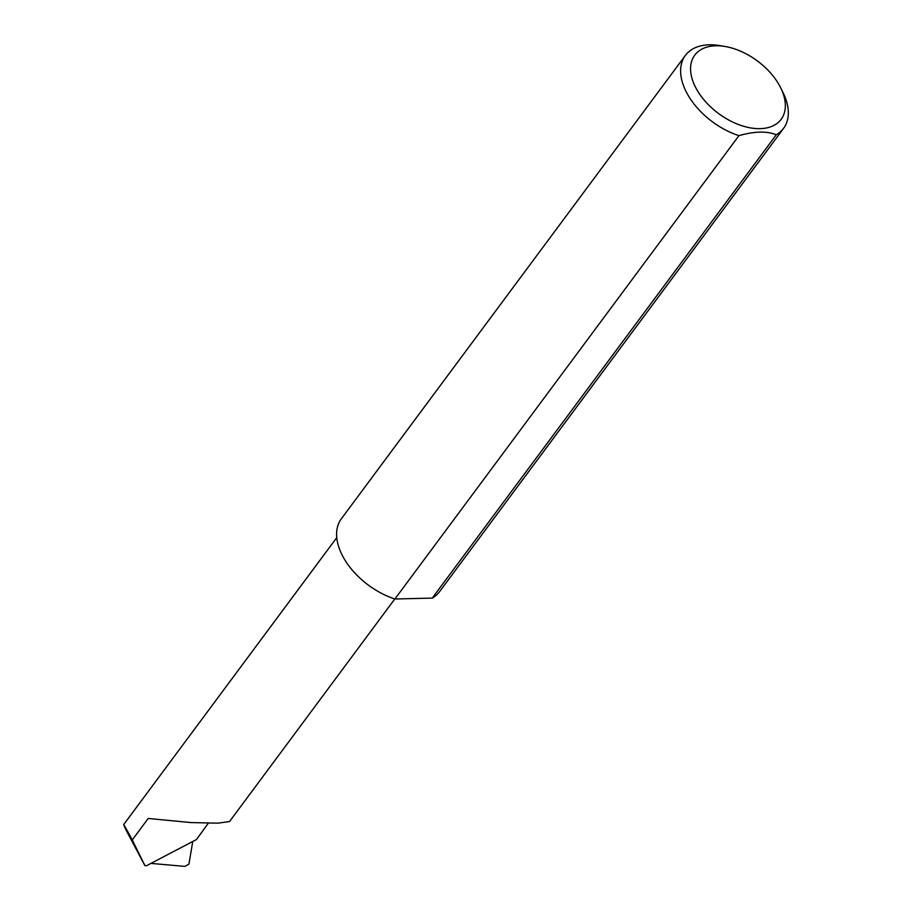 <?xml version="1.0" encoding="UTF-8"?>
<svg xmlns="http://www.w3.org/2000/svg" width="912" height="912" viewBox="0 0 912 912"><rect width="100%" height="100%" fill="white"/><g stroke="black" fill="none" stroke-linecap="round" stroke-linejoin="round"><path stroke-width="1.37" d="M208.312 823.205L196.468 839.542L146.501 865.727L144.962 865.693L132.263 839.941L148.211 818.463L191.03 822.578L217.865 823.171L229.528 821.552L394.793 598.967M696.038 88.213A53.808 32.684 36.6 0 0 759.251 128.66A53.808 32.684 36.6 0 0 780.695 87.826A53.808 32.684 36.6 0 0 779.863 86.218A53.808 32.684 36.6 0 0 724.994 46.478A53.808 32.684 36.6 0 0 696.038 88.213M780.695 87.826L783.043 92.591A61.15 37.141 -143.4 0 1 783.568 128.353A61.15 37.141 -143.4 0 1 776.272 134.759C766.889 130.952 754.441 131.248 738.937 135.66A61.15 37.141 -143.4 0 1 686.85 93.035A61.15 37.141 -143.4 0 1 685.379 55.438A61.15 37.141 -143.4 0 1 719.762 45.6L724.994 46.478M738.937 135.66L394.907 599.002A61.15 37.141 -143.4 0 1 342.821 556.377A61.15 37.141 -143.4 0 1 341.35 518.78L685.379 55.438M150.947 863.39L184.885 866.4L188.944 864.109L192.763 841.48M144.962 865.693L126.768 831.448C121.478 820.435 123.302 823.262 132.263 839.941M776.272 134.759L432.242 598.101A61.15 37.141 -143.4 0 0 439.538 591.694L783.568 128.353M394.907 599.002L432.242 598.101M336.756 537.635L123.667 824.608L126.768 831.448"/></g></svg>
